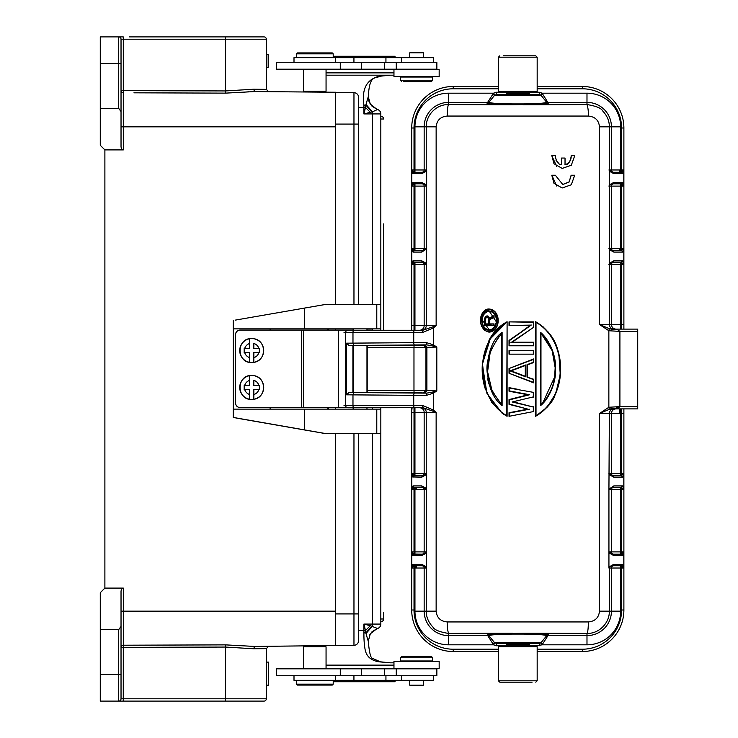 <?xml version="1.0" encoding="UTF-8"?>
<svg xmlns="http://www.w3.org/2000/svg" width="738" height="738" viewBox="0 0 738 738"><rect width="100%" height="100%" fill="white"/><g stroke="black" fill="none" stroke-linecap="round" stroke-linejoin="round"><path stroke-width="1.11" d="M358.576 105.119L358.576 124.076L358.576 105.119M121.032 638.527L121.032 611.156L335.513 611.156L335.513 433.575L335.513 645.289L353.963 645.289L353.963 613.924L358.576 613.924L358.576 632.881L358.576 613.924L353.963 613.924L358.576 613.924L358.576 640.676A4.612 4.612 0 0 1 353.963 645.289A4.612 4.612 0 0 0 358.576 640.676L358.576 433.575M358.576 97.324L358.576 124.076L358.576 97.324A4.612 4.612 0 0 0 353.963 92.711L335.513 92.711L353.963 92.711A4.612 4.612 0 0 1 358.576 97.324A4.612 4.612 0 0 0 353.963 92.711L353.963 124.076L335.513 124.076L335.513 304.425L335.513 126.844L121.032 126.844M253.688 91.549L335.513 92.25L335.513 124.076M358.576 640.676A4.612 4.612 0 0 1 353.963 645.289L254.942 646.451L268.614 646.331L266.326 648.637L268.614 646.331M353.963 304.425L353.963 124.076L358.576 124.076L358.576 304.425M335.513 328.871L335.513 330.08L335.513 328.871M335.513 407.57L335.513 409.129L335.513 407.57M251.713 375.457L251.713 375.457A11.992 11.992 90 0 0 239.721 387.561A11.992 11.992 90 0 0 251.713 399.442L251.713 399.442C236.381 400.19 236.151 374.987 251.492 375.457L251.732 375.457A11.992 11.992 -90 0 1 253.807 375.642L253.807 375.642A11.992 11.992 -90 0 1 253.817 399.258L253.817 399.258A11.992 11.992 -90 0 1 249.656 399.258L249.656 399.258A11.992 11.992 -90 0 1 249.665 375.642L249.665 375.642A11.992 11.992 -90 0 1 251.732 375.457L251.492 375.457M249.656 385.374L244.702 385.374A7.38 7.38 -90 0 1 249.712 380.365L249.712 385.374L244.702 385.374M244.121 389.526L244.702 389.526L244.177 389.526L244.177 385.374M253.807 399.258L253.807 389.526L259.342 389.526L259.342 385.374L253.807 385.374L253.863 380.365A7.38 7.38 -90 0 1 258.863 385.374L259.389 385.374L259.389 389.526L258.863 389.526A7.38 7.38 -90 0 1 253.854 394.535L253.817 399.258C266.704 397.754 266.713 377.146 253.817 375.642M249.665 375.642L249.712 380.365M249.702 394.535A7.38 7.38 -90 0 1 244.702 389.526L249.712 389.526L249.665 399.258M253.807 385.374L253.863 380.365M253.854 389.526L253.854 394.535M258.863 385.374L253.863 385.374M225.496 701.1L225.542 647.06L123.301 647.364L123.264 701.1L118.726 701.1A2.306 2.306 0 0 0 121.032 698.794A2.306 2.306 0 0 1 118.726 701.1L264.019 701.1A2.306 2.306 0 0 0 266.326 698.794A2.306 2.306 0 0 1 264.019 701.1A2.306 2.306 0 0 0 266.326 698.794L266.326 648.637L253.374 648.757L254.942 646.451L225.56 644.874L123.32 645.215L123.301 647.364L121.032 647.364A2.306 2.159 180 0 1 123.32 645.215L123.32 588.094L104.888 588.094L104.888 149.906L100.276 145.294L100.276 36.9L118.726 36.9A2.306 2.306 0 0 1 121.032 39.206L121.032 51.891M268.632 685.178L266.326 685.178L268.632 685.196L268.632 662.115L266.326 662.115M225.56 644.874L225.542 647.06L253.374 648.757M100.276 674.578L118.726 674.578L118.726 701.1L100.276 701.1L100.276 629.606L118.726 629.606L121.032 626.433L121.032 698.794L121.032 686.109L121.032 698.794L266.326 698.794M121.032 686.109L121.032 698.794M187.913 36.9L264.019 36.9A2.306 2.306 0 0 1 266.326 39.206L266.326 89.363L268.614 91.669L266.326 89.363L253.374 89.243L225.542 90.94L225.542 39.206L123.301 39.206L123.301 90.636L121.032 90.636L121.032 77.259M133.947 92.822L225.56 93.126L254.942 91.549L268.614 91.669L266.326 89.363M266.326 54.428L268.171 54.428L268.171 67.343L266.326 67.343M241.879 92.351L248.715 91.798M264.019 36.9A2.306 2.306 0 0 1 266.326 39.206A2.306 2.306 0 0 0 264.019 36.9L129.334 36.9M225.56 93.126L225.542 90.94L123.301 90.636L123.32 149.906L122.24 149.906L121.032 147.12L121.032 39.206L123.301 39.206L123.264 36.9L118.726 36.9L118.726 63.422L100.276 63.422M100.276 108.394L118.726 108.394L118.726 63.422L121.032 63.422M122.24 149.906L104.888 149.906M121.032 111.567L118.726 108.394M121.032 121.217L121.032 99.473M121.032 660.741L121.032 647.364M121.032 626.433L121.032 590.88L122.24 588.094M104.888 588.094L100.276 592.706L100.276 629.606M333.207 684.154L332.284 685.076L297.229 685.076L296.307 684.154L333.207 684.154L333.207 680.464L296.307 680.464L296.307 684.154M321.676 645.87L325.135 645.87L326.058 646.792L303.456 646.792L303.456 668.812M240.127 407.57A4.612 4.612 -90 0 1 235.514 402.957L235.56 402.957A4.612 4.612 90 0 0 240.173 407.57L240.127 407.57M235.56 334.692L235.514 334.692A4.612 4.612 -90 0 1 240.127 330.08L240.173 330.08A4.612 4.612 90 0 0 235.56 334.692L235.56 402.957M372.404 328.871L372.404 330.255A4.612 4.557 90 0 0 371.168 330.08L366.971 330.08M353.133 330.08L338.262 330.08L338.262 407.57L338.474 330.08M347.017 407.57L338.474 407.57M240.173 407.57L338.262 407.57M301.694 407.57L301.694 330.08L338.262 330.08M301.694 330.08L240.173 330.08M235.514 334.692L235.514 402.957M485.908 317.441L485.161 324.277L488.925 324.277L485.549 323.908L488.574 323.908L488.381 318.262L487.366 317.488L485.392 318.087L487.421 317.119L488.925 318.982L487.772 317.663M488.187 317.441L487.366 317.488M488.547 318.908L488.694 318.087M487.145 323.908L485.539 323.908L485.392 318.087M484.543 325.44L494.036 325.44L484.543 325.44L484.746 318.004L486.757 315.947L488.178 316.205L489.386 318.004L494.036 315.698L494.036 317.488L489.792 319.545L489.792 323.908L494.036 323.908L494.036 325.44L484.543 325.44L494.036 325.44L494.036 323.908L489.405 324.277L489.405 319.314L489.792 323.908L494.026 323.908L489.405 324.277M493.648 316.288L489.174 318.512L494.026 315.698L494.036 317.488L489.792 319.545L494.036 317.488L494.036 315.698L493.547 315.938M489.405 319.314L493.648 317.257M489.174 318.512L487.569 315.947L489.386 318.004L489.894 317.755M486.342 316.519L485.078 318.133M485.622 317.211L486.324 316.132M487.947 316.519L488.694 316.694M487.569 315.947L486.757 315.947M485.041 317.497L485.77 316.574M556.747 166.484L551.756 155.672L555.354 155.672C556.018 161.428 558.085 164.454 561.544 164.749L561.544 158.052L565.031 158.052L565.031 164.758C568.269 164.869 570.345 161.834 571.267 155.672L574.745 155.672M561.452 164.731L561.544 158.052M555.899 160.045L558.97 163.688M564.939 164.758C569.312 163.31 571.378 160.284 571.157 155.672L574.736 155.672L571.323 165.201L562.19 168.43L553.98 163.716L551.83 155.672M574.717 175.238L571.295 184.768L562.162 187.987L553.952 183.282L551.812 175.238L555.327 175.229L562.771 184.5L569.053 182.074L571.24 175.238L574.727 175.229L571.249 175.229M556.729 186.041L551.803 175.229M562.771 184.5L569.127 181.889L571.138 175.229M551.738 175.229L555.336 175.238M498.925 336.15L490.309 351.463L487.578 371.758L492.135 391.177L502.108 405.559C481.453 390.042 483.796 344.323 502.108 332.441L501.748 404.728C491.296 390.688 486.748 381.518 488.095 377.201C484.571 364.249 489.119 349.609 501.748 333.272L501.748 404.738M506.72 322.34C474.294 341.011 474.303 396.979 506.72 415.66L507.098 321.74L490.788 337.146L482.338 364.36L486.969 393.465L502.144 413.234M505.936 415.651L507.098 416.26L506.72 415.66M502.799 413.695L507.098 416.26L507.098 321.74L507.098 416.26L502.799 413.695L491.803 402.413L485.041 388.188L482.449 362.985L489.11 340.061L507.098 321.74C499.239 326.002 493.242 332.109 489.1 340.07M513.759 401.97L533.325 407.044L512.172 401.97L533.325 396.896L512.172 401.97M533.685 397.192L533.685 392.413M509.405 388.077L533.685 392.404L509.405 388.077L509.405 390.909L529.635 394.747L509.405 399.867L527.919 394.793L509.035 391.214L509.035 387.625L517.799 389.323M517.799 414.608L533.685 411.527L509.035 416.315L509.035 412.726L527.919 409.138L509.035 404.359L509.035 399.581L527.919 394.793L509.405 390.909M509.405 399.867L509.405 404.073L525.954 408.64M517.799 406.573L509.405 404.073M529.635 409.193L509.405 413.031L517.799 411.066M509.405 415.863L509.405 413.031M529.635 394.747L527.919 394.793M533.685 411.527L533.685 406.749L533.685 411.527M533.325 382.312L509.035 373.28L533.325 382.312L533.325 379.516L527.033 377.127L533.685 379.258L533.685 382.847L509.035 373.28L509.035 368.502L533.685 358.945L533.685 362.524L527.393 364.913L527.393 376.869L527.033 364.664L533.325 362.275L533.325 359.48L509.035 368.502L533.325 359.48M511.139 370.891L525.299 376.269L525.299 365.513L511.139 370.891L525.299 376.269L525.299 365.513L510.087 370.891L525.668 364.978L511.139 370.891L512.928 371.574M515.853 372.69L517.799 373.419M525.299 376.269L525.668 364.978M525.668 376.804L510.087 370.891M533.325 362.275L533.685 358.945M533.325 379.516L533.685 382.847L533.685 379.258M509.035 354.157L533.685 354.157L509.035 354.157L509.035 350.578L533.685 350.578L533.685 354.157L533.685 350.578L509.035 350.578M517.799 354.157L533.685 354.157M531.314 325.015L509.405 340.605L509.035 345.79L533.685 345.79L509.035 345.79L509.035 340.412L531.175 325.107L509.035 325.476L509.035 321.888L533.685 321.888L533.685 327.266L512.181 342.211L533.685 342.211L533.685 345.79L509.035 345.79M509.405 340.605L530.022 325.476L509.035 325.476M510.936 342.626L533.685 327.266M533.325 327.072L533.325 322.257L509.035 321.888L533.685 321.888L533.685 324.342M533.325 322.257L509.035 321.888M533.325 342.58L533.685 345.79L533.325 342.58L511 342.58L533.685 342.211L512.181 342.211L517.799 338.308M498.187 320.476L495.124 311.833L489.285 309.038C501.342 310.117 500.945 331.344 489.285 332.1L495.733 328.548M488.759 332.082L484.488 330.292L480.752 317.331L489.276 309.038L482.357 313.299L480.825 324.111M545.105 400.254L540.972 404.728L540.972 333.272L540.972 404.728L542.734 403.003L554.616 377.072L555.17 367.718L552.116 350.578L541.175 333.456M540.972 333.272L540.622 332.441C549.127 339.462 555.917 355.079 555.548 367.709C556.627 381.5 549.22 398.778 540.622 405.559L540.972 333.253L545.105 337.746M546.526 339.664L551.074 347.967M551.055 390.079L546.535 398.336M543.574 327.183L535.631 321.74C558.122 336.344 558.924 351.611 560.502 368.991C560.539 378.096 558.703 386.804 554.994 395.107C552.79 402.136 546.341 409.193 535.64 416.26L536.009 415.66C568.352 397.293 568.352 340.716 536.009 322.34L535.631 416.26C569.007 397.441 569.007 340.559 535.631 321.74L535.631 416.26L547.384 406.989L555.779 393.317L560.262 374.664L558.878 354.369M536.009 415.66L536.009 322.34M558.417 352.487L556.553 346.62M552.762 338.576L548.251 332.035M623.887 127.997A41.513 41.513 0 0 0 582.374 86.484L582.374 88.791A39.206 39.206 0 0 1 621.58 127.997L623.887 127.997L623.887 329.102L614.237 329.102L637.724 329.102L637.724 406.592L619.911 406.592L618.167 408.16L615.907 406.85L608.859 407.265L609.32 409.341L615.833 408.787L612.457 408.787L608.859 407.265L599.459 413.511L609.32 409.341M619.892 406.592L615.898 406.85M426.213 395.43L426.73 393.123L432.837 392.035L433.437 393.169L426.213 395.43L346.473 394.821L346.473 343.179L426.213 342.57L433.437 344.831L436.804 347.063L413.972 347.746L413.972 390.254L367.201 390.254L367.201 392.561L352.902 392.561M346.473 343.179L348.963 345.476L352.902 345.476L352.902 392.542L348.963 392.524L346.473 394.821M346.306 330.255L422.966 330.255L436.14 325.642L433.437 327.921L422.357 332.561L422.966 330.255L411.693 330.642L411.712 127.997L414.018 127.997L414.018 169.971L411.795 169.971L414.359 172.277L423.142 172.277A1.384 1.328 90 0 0 421.813 173.661L426.029 171.327L426.656 169.971L426.029 171.327M432.865 327.165L433.437 327.921L433.437 344.831L432.837 345.965L426.73 344.877L348.963 345.476M367.201 390.254L367.201 345.439L352.902 345.439L423.649 345.283L426.73 344.877L426.213 342.57M352.902 407.745L360.052 407.745M422.625 405.439L433.437 410.079L436.14 412.358L423.169 407.745L422.625 405.439L422.966 407.745L345.098 407.404M613.739 487.311L620.649 487.311L613.739 487.311A2.306 2.306 -90 0 0 611.433 489.617L611.433 551.886L609.357 551.886A2.306 2.306 90 0 0 609.514 552.734L608.933 551.886L612.448 554.192L621.239 554.192L623.795 551.886L623.795 568.029L621.239 565.723L612.448 565.723A1.384 1.328 -90 0 0 613.785 564.339L609.56 566.673L608.933 568.029L609.56 566.673M621.239 487.311L622.909 486.13L621.58 487.44L621.58 489.617L623.795 489.617L621.239 487.311L612.448 487.311L608.933 489.617L608.933 568.029L621.58 568.029L621.58 565.852L622.909 564.542L613.785 564.339M537.172 651.516L582.374 651.516A41.513 41.513 0 0 0 623.887 610.003L621.58 610.003L621.58 568.029L623.795 568.029L622.909 564.542M609.56 553.242L613.785 555.576A1.384 1.328 -90 0 0 612.448 554.192M612.448 487.311A1.384 1.328 -90 0 0 613.785 485.927L609.514 488.768A2.306 2.306 90 0 0 609.357 489.617L620.649 489.617L620.649 487.311M637.724 406.592L637.724 408.898L614.219 408.898L621.58 408.898L621.58 475.65L622.909 476.96L623.795 473.473L609.357 473.473A2.306 2.306 90 0 0 609.514 474.322L608.933 473.473L612.448 475.779L621.239 475.779L623.795 473.473L623.795 489.617L622.909 486.13M609.56 474.829L613.785 477.163A1.384 1.328 -90 0 0 612.448 475.779M622.909 476.96L621.239 475.779M497.855 643.444L539.303 643.444L496.296 643.444L496.296 645.75L493.519 644.818L448.612 644.818L448.612 633.453C439.507 631.968 434.276 629.846 432.929 627.079C428.427 622.282 426.204 616.977 426.241 611.156L436.14 611.156C436.831 617.743 440.521 621.341 447.21 621.94L588.38 621.94C595.16 621.276 598.85 617.678 599.459 611.156L599.459 413.511L609.357 413.511L608.933 489.617L609.56 488.261M622.909 555.373L623.795 551.886L620.649 551.886L620.649 554.192L613.739 554.192A2.306 2.306 -90 0 1 611.433 551.886L620.649 551.886L620.649 489.617L621.58 489.617L621.58 554.063L622.909 555.373L613.785 555.576M612.448 565.723L609.514 567.181A2.306 2.306 90 0 0 609.357 568.029L609.357 611.156C609.597 622.586 599.57 633.721 586.987 633.453L586.987 633.453C587.799 632.494 588.269 628.656 588.38 621.94M546.065 636.46L547.854 635.612L586.987 635.612L586.987 644.818A33.662 33.662 0 0 0 620.649 611.156L611.433 611.156A24.455 24.455 0 0 1 586.987 635.612L586.987 633.453A569.302 29.797 180 0 0 522.947 633.232C539.33 633.453 547.827 633.997 548.445 634.883L542.079 644.818L536.821 645.75M530.096 643.444L528.519 643.72M541.092 642.595L546.655 635.732C545.114 634.772 537.116 634.219 522.661 634.08L512.938 634.08C497.596 634.274 489.598 634.828 488.953 635.741L494.497 642.595L541.092 642.595L539.303 643.444L536.858 643.444M599.459 611.156L611.433 611.156L611.433 568.029A2.306 2.306 -90 0 1 613.739 565.723L620.649 565.723L620.649 611.156M619.911 406.592L619.911 331.408L608.859 330.735L599.459 324.489L609.32 328.659L608.859 330.735L614.053 329.102L612.346 329.102L615.833 329.213L614.053 329.102M637.724 331.408L619.911 331.408L617.328 329.517L612.033 329.499M615.833 329.213L617.328 329.517M621.58 610.003A39.206 39.206 0 0 1 582.374 649.209L582.374 651.516A41.513 41.513 0 0 0 623.887 610.003L623.887 408.898L621.58 408.898L623.887 408.898M609.56 249.739L613.785 252.073L622.568 252.073L623.795 248.383L609.357 248.383A2.306 2.306 90 0 0 609.514 249.232L608.933 248.383L612.448 250.689L621.239 250.689L623.795 248.383L623.795 264.527L622.909 261.04L621.58 262.35L621.58 264.527L623.795 264.527L621.239 262.221L612.448 262.221A1.384 1.328 -90 0 0 613.785 260.837L609.56 263.171L608.933 264.527L609.56 263.171M613.785 252.073A1.384 1.328 -90 0 0 612.448 250.689M621.239 183.808L622.909 182.627L621.58 183.937L621.58 186.114L623.795 186.114L621.239 183.808L612.448 183.808A1.384 1.328 -90 0 0 613.785 182.424L609.56 184.758L608.933 186.114L609.56 184.758M538.168 94.556L496.287 94.556L539.303 94.556L539.303 92.25L542.079 93.182L586.987 93.182L586.987 102.388A24.455 24.455 0 0 1 611.433 126.844L611.433 169.971L609.357 169.971A2.306 2.306 90 0 0 609.514 170.819L608.933 169.971L612.448 172.277L621.239 172.277L623.795 169.971L623.795 186.114L622.909 182.627M421.859 250.689L414.95 250.689L421.859 250.689A2.306 2.306 90 0 0 424.156 248.383L424.156 186.114L426.656 186.114L426.029 184.758L426.656 186.114L426.656 169.971L414.018 169.971L414.018 172.148L412.68 173.458L421.813 173.661M414.359 250.689L412.68 251.87L414.018 250.56L414.018 248.383L411.795 248.383L414.359 250.689L423.142 250.689L426.656 248.383L426.241 186.114A2.306 2.306 -90 0 0 426.075 185.266L423.142 183.808L414.359 183.808L411.795 186.114L411.795 169.971L412.68 173.458M426.029 184.758L421.813 182.424A1.384 1.328 90 0 0 423.142 183.808M423.142 250.689A1.384 1.328 90 0 0 421.813 252.073L426.075 249.232A2.306 2.306 -90 0 0 426.241 248.383L414.95 248.383L414.95 250.689M412.09 330.255L414.018 330.255L414.018 262.35L412.68 261.04L411.795 264.527L426.241 264.527A2.306 2.306 -90 0 0 426.075 263.678L426.656 264.527L423.142 262.221L414.359 262.221L411.795 264.527L411.795 248.383L412.68 251.87M426.029 263.171L421.813 260.837A1.384 1.328 90 0 0 423.142 262.221M412.68 261.04L414.359 262.221M540.686 95.017L542.079 93.182L547.854 102.388L586.987 102.388L586.987 104.547C596.092 106.032 601.322 108.154 602.669 110.931C607.162 115.718 609.394 121.023 609.357 126.844L599.459 126.844C598.869 120.331 595.179 116.742 588.38 116.06L447.21 116.06C440.521 116.659 436.831 120.257 436.14 126.844L436.14 325.642L426.241 325.642L426.656 248.383L426.029 249.739M412.68 182.627L411.795 186.114L414.95 186.114L414.95 183.808L421.859 183.808A2.306 2.306 90 0 1 424.156 186.114L414.95 186.114L414.95 248.383L414.018 248.383L414.018 183.937L412.68 182.627L421.813 182.424M423.142 172.277L426.075 170.819A2.306 2.306 -90 0 0 426.241 169.971L426.241 126.844C425.946 115.432 436.057 104.27 448.612 104.547L448.612 104.547C447.791 105.506 447.329 109.344 447.21 116.06M489.534 101.54L487.744 102.388L448.612 102.388L448.612 93.182A33.662 33.662 0 0 0 414.95 126.844L424.156 126.844A24.455 24.455 0 0 1 448.612 102.388L448.612 104.547A569.302 29.797 0 0 0 512.642 104.768C497.882 104.667 485.595 103.827 487.154 103.117L493.519 93.182L496.296 92.25L496.296 94.556L497.449 94.556M436.14 126.844L424.156 126.844L424.156 169.971A2.306 2.306 90 0 1 421.85 172.277L414.95 172.277L414.95 126.844M411.712 330.255L411.712 327.063M619.274 413.511L619.274 408.898M619.274 250.689L619.274 248.383M619.274 172.277L619.274 169.971M416.324 487.311L416.324 489.617M416.324 565.723L416.324 568.029M582.374 86.484L537.172 86.484M498.427 86.484L453.224 86.484A41.513 41.513 0 0 0 411.712 127.997A41.513 41.513 0 0 1 453.224 86.484L453.224 88.791A39.206 39.206 0 0 0 414.018 127.997M411.712 407.745L411.712 610.003A41.513 41.513 0 0 0 453.224 651.516L498.427 651.516M414.359 554.192L413.031 555.576L414.018 554.063L423.142 554.192A1.384 1.328 90 0 0 421.813 555.576L426.029 553.242L426.656 551.886L426.029 553.242M494.903 642.982L493.519 644.818L487.744 635.612L448.612 635.612A24.455 24.455 0 0 1 424.156 611.156L424.156 568.029L426.241 568.029A2.306 2.306 -90 0 0 426.075 567.181L426.656 568.029L423.142 565.723L414.359 565.723L411.795 568.029L411.795 551.886L414.018 554.063L414.018 551.886L411.795 551.886L412.68 555.373M412.68 476.96L421.813 477.163A1.384 1.328 90 0 1 423.142 475.779L414.018 475.65L412.68 476.96L411.795 473.473L414.018 475.65L414.018 473.473L411.795 473.473L411.795 489.617L426.241 489.617A2.306 2.306 -90 0 0 426.075 488.768L426.656 489.617L423.142 487.311L414.359 487.311L411.795 489.617L413.031 485.927L421.813 485.927A1.384 1.328 90 0 0 423.142 487.311M426.029 488.261L421.813 485.927M414.95 565.723L414.95 611.156L426.241 611.156L426.656 473.473L424.156 473.473A2.306 2.306 90 0 1 421.85 475.779L414.95 475.779L414.95 473.473L414.018 473.473L414.018 412.358L414.95 412.358L414.95 473.473L424.156 473.473L424.156 412.358L426.241 412.358L426.241 473.473A2.306 2.306 -90 0 1 426.075 474.322L426.656 473.473L426.029 474.829L426.075 474.322L423.142 475.779M505.502 94.556L507.08 94.279M528.519 94.279L530.096 94.556M496.296 94.556L494.497 95.405L488.943 102.259C490.466 103.228 498.454 103.772 512.938 103.91L522.652 103.92C536.969 103.8 544.967 103.246 546.646 102.25L541.092 95.405L494.497 95.405M539.303 94.556L541.092 95.414L542.882 94.215M609.56 171.327L613.785 173.661A1.384 1.328 -90 0 0 612.448 172.277M621.58 127.997L621.58 169.971L623.795 169.971L622.909 173.458L621.239 172.277M612.448 183.808L609.514 185.266A2.306 2.306 90 0 0 609.357 186.114L620.649 186.114L620.649 183.808L613.739 183.808A2.306 2.306 -90 0 0 611.433 186.114L611.433 248.383A2.306 2.306 -90 0 0 613.739 250.689L620.649 250.689L620.649 186.114L621.58 186.114L621.58 250.56L622.909 251.87M612.448 262.221L609.514 263.678A2.306 2.306 90 0 0 609.357 264.527L620.649 264.527L620.649 262.221L613.739 262.221A2.306 2.306 -90 0 0 611.433 264.527L611.433 324.489A4.612 4.603 -90 0 0 616.045 329.102L620.649 329.102L620.649 324.489L599.459 324.489L599.459 126.844M507.08 643.72L505.502 643.444M496.296 643.444L494.506 642.586L492.716 643.785M426.029 566.673L421.813 564.339A1.384 1.328 90 0 0 423.142 565.723M498.427 649.209L453.224 649.209A39.206 39.206 0 0 1 414.018 610.003L414.018 568.029L411.795 568.029L412.68 564.542L414.359 565.723M423.142 554.192L426.075 552.734A2.306 2.306 -90 0 0 426.241 551.886L414.95 551.886L414.95 554.192L421.859 554.192A2.306 2.306 90 0 0 424.156 551.886L424.156 489.617A2.306 2.306 90 0 0 421.85 487.311L414.95 487.311L421.85 487.311M421.813 477.163L426.029 474.829M411.712 411.149L412.09 407.745L421.629 407.745A4.612 4.603 -90 0 1 426.241 412.358L436.14 412.358L436.14 611.156M380.826 409.129L380.826 407.745L380.826 409.129L380.826 407.745L398.188 407.745M360.052 330.255L352.902 330.255M348.963 392.524L426.73 393.123L414.064 392.561L413.972 390.254L425.955 390.411L425.955 347.589L423.649 345.283M432.837 392.035L436.804 390.937L433.437 393.169L433.437 410.079L432.865 410.835M423.649 392.717L425.955 390.411L436.804 390.937L436.813 347.063L432.837 345.965M423.169 407.745L421.629 407.745M411.712 325.642L414.95 325.642L414.95 262.221L421.859 262.221A2.306 2.306 90 0 1 424.156 264.527L424.156 325.642L414.95 325.642L414.95 330.255L419.553 330.255A4.612 4.603 90 0 0 424.156 325.642L426.241 325.642A4.612 4.603 -90 0 1 421.629 330.255M512.938 103.92L512.642 104.768L541.784 104.187L548.435 103.108L546.747 102.379M620.649 172.277L620.649 126.844L609.357 126.844L609.357 324.489A4.612 4.603 90 0 0 613.961 329.102L612.439 329.102M609.32 328.659L612.346 329.102M616.876 408.603L615.833 408.787M618.167 408.16L617.189 408.52M612.088 408.538L616.774 408.566M612.374 408.741L616.202 408.741M612.346 408.898L613.961 408.898A4.612 4.603 90 0 0 609.357 413.511L620.649 413.511L620.649 408.898L616.045 408.898A4.612 4.603 -90 0 0 611.433 413.511L611.433 473.473A2.306 2.306 -90 0 0 613.739 475.779L620.649 475.779L620.649 413.511L623.887 413.511M522.661 634.08L522.947 633.232L493.787 633.813L487.163 634.892L488.953 635.741M481.388 325.901L481.766 326.759M489.257 309.406C477.864 310.043 478.021 331.011 489.266 331.731C500.595 331.288 500.567 309.822 489.257 309.406L489.276 309.038C482.56 308.207 476.01 320.652 484.488 330.292M489.257 310.975C480.982 308.429 478.759 330.781 489.266 330.163C498.261 331.233 499.608 311.058 489.257 310.975L489.276 311.344C479.82 312.1 479.811 329.047 489.285 329.794C498.768 329.056 498.777 312.082 489.276 311.344L489.285 311.344M483.242 315.67L482.606 317.368M482.2 319.905L489.229 329.794M494.903 326.261L496.277 322.312M496.342 321.805L489.349 311.344M535.788 682.189L537.172 680.805L498.427 680.805L499.81 682.189L532.098 682.189M499.81 682.189L503.5 682.189M517.799 645.289L499.81 645.289L498.427 646.673L537.172 646.673L535.788 645.289L517.799 645.289M439.165 668.351L393.963 668.351L393.963 661.433L439.165 661.433L439.165 668.351M433.686 675.731L433.686 680.344L294.001 680.344L294.001 675.731M430.641 656.359L401.804 656.359L430.641 656.359M400.42 657.742L432.708 657.742L432.708 660.971L400.42 660.971L400.42 657.742L401.804 656.359M423.363 680.344L423.363 685.187L409.756 685.187L409.756 680.344M403.474 81.641L431.324 81.641L403.474 81.641M432.708 80.257L400.42 80.257L400.42 77.029L432.708 77.029L432.708 80.257L431.324 81.641M409.756 57.656L409.756 52.813L423.363 52.813L423.363 57.656M372.662 62.269L276.501 62.269L276.501 69.188L436.859 69.188L436.859 62.269L372.662 62.269M276.501 675.731L436.859 675.731L436.859 668.812L276.501 668.812L276.501 675.731M294.001 62.269L294.001 57.656L433.686 57.656L433.686 62.269M439.165 76.567L393.963 76.567L393.963 69.649L439.165 69.649L439.165 76.567M380.826 119.002L380.826 116.235A2.768 2.768 0 0 1 383.594 119.002L380.826 119.002L380.826 113.929L380.826 304.425M380.826 328.871L380.826 330.255M371.869 626.055L365.873 632.881L365.494 630.529L370.319 625.686L377.561 628.508A4.612 4.612 -90 0 0 380.826 624.071L380.826 621.765A2.768 2.768 0 0 0 383.594 618.997L380.826 618.997L380.826 624.071L363.908 624.071L370.375 625.704M369.904 634.486L371.869 631.996L377.552 628.49A4.612 4.612 -90 0 0 380.826 624.071L380.826 621.368M370.319 112.314L365.494 107.471L363.908 113.929L372.367 111.835L377.561 109.492A4.612 4.612 90 0 1 380.826 113.929A4.612 4.612 90 0 0 377.552 109.51M377.561 109.492L372.044 106.281M377.422 109.602L372.081 106.235L368.917 101.235M377.422 628.416L372.035 631.728L369.517 635.252M377.367 109.63L370.328 104.206L368.511 99.685M380.088 76.051C366.924 78.901 361.528 88.606 363.917 105.147A32.288 2.814 -90 0 0 363.908 107.471L363.908 113.929L372.404 113.929L372.367 111.835L366.002 104.427L368.253 96.743M370.319 104.206L368.299 96.724C369.461 74.815 374.756 78.846 380.393 76.18L390.402 75.175L380.338 76.18M371.869 111.945L365.873 105.119L366.002 104.427M365.504 630.593L363.908 624.071L363.908 630.529L358.576 630.529M372.404 433.575L372.367 626.165L366.002 633.564L365.873 632.881L363.917 632.853A32.288 2.814 90 0 1 363.908 630.529L365.494 630.529M377.367 628.37L370.328 633.776L368.244 641.101M366.002 633.564L368.253 641.257L370.328 633.785M368.29 641.257C369.286 652.678 370.716 658.407 372.607 658.434L380.393 661.82L390.384 662.816L379.673 661.885C371.094 660.741 366.214 656.451 365.024 649.006C364.221 644.542 363.852 639.154 363.917 632.853M379.673 661.885A4.612 2.482 -79.8 0 1 380.448 661.838M390.384 662.816L393.963 662.816M395.217 668.812L395.217 668.351M393.963 665.122L326.058 665.122M326.058 72.877L393.963 72.877M395.217 69.649L395.217 69.188M365.67 681.727L395.014 681.727L395.134 680.344M395.134 57.656L395.014 56.273L333.207 56.273M395.07 57.656L394.95 56.273M326.058 75.184L393.963 75.184L326.058 75.184M358.576 107.471L365.494 107.471L365.873 105.119L363.917 105.147M333.207 681.727L394.95 681.727L395.07 680.344M296.307 53.846L297.229 52.924L332.284 52.924L333.207 53.846L296.307 53.846L296.307 57.536L333.207 57.536L333.207 53.846M304.231 91.973L303.456 91.208L326.058 91.208L326.058 69.188M326.058 91.208L325.135 92.13L321.676 92.13M240.929 418.87L233.236 417.431L233.236 409.129L380.836 409.129L380.836 433.575L325.274 433.575L240.929 418.87M235.459 320.089L325.596 304.425L235.459 320.089M270.108 328.871L270.108 330.08M270.108 407.57L270.108 409.129M233.236 417.431L325.596 433.575M325.596 304.425L380.836 304.425L380.836 328.871L233.236 328.871L233.236 320.569M233.319 409.129L233.319 328.871M304.536 328.871L304.536 308.115M380.836 304.425L380.836 328.871M376.786 304.425L376.786 328.871M304.536 429.885L304.536 409.129M376.786 409.129L376.786 433.575M251.713 338.558L251.713 338.558A11.992 11.992 90 0 0 239.721 350.661A11.992 11.992 90 0 0 251.713 362.543L251.713 362.543C236.381 363.29 236.151 338.087 251.492 338.558L251.732 338.558A11.992 11.992 -90 0 1 253.807 338.742L253.807 338.742A11.992 11.992 -90 0 1 253.817 362.358L253.817 362.358A11.992 11.992 -90 0 1 249.656 362.358L249.656 362.358A11.992 11.992 -90 0 1 249.665 338.742L249.665 338.742A11.992 11.992 -90 0 1 251.732 338.558L251.492 338.558M249.656 348.474L244.702 348.474A7.38 7.38 -90 0 1 249.712 343.465L249.712 348.474L244.702 348.474M244.121 352.626L244.702 352.626L244.177 352.626L244.177 348.474M253.807 362.358L253.807 352.626L259.342 352.626L259.342 348.474L253.807 348.474L253.863 343.465A7.38 7.38 -90 0 1 258.863 348.474L259.389 348.474L259.389 352.626L258.863 352.626A7.38 7.38 -90 0 1 253.854 357.635L253.817 362.358C266.704 360.854 266.713 340.246 253.817 338.742M249.665 338.742L249.712 343.465M249.702 357.635A7.38 7.38 -90 0 1 244.702 352.626L249.712 352.626L249.665 362.358M253.807 348.474L253.863 343.465M253.854 352.626L253.854 357.635M258.863 348.474L253.863 348.474M529.33 93.634L506.268 93.634L506.268 92.711L529.33 92.711L528.408 94.556M499.81 55.811L498.427 57.195L537.172 57.195L535.788 55.811L503.5 55.811M535.788 55.811L532.098 55.811M517.799 92.711L535.788 92.711L537.172 91.328L498.427 91.328L499.81 92.711L517.799 92.711M529.33 645.289L529.33 644.366L506.268 644.366L507.19 643.444M335.513 613.924L353.963 613.924L353.963 433.575M121.032 674.578L118.726 674.578L118.726 629.606M123.301 90.636L121.087 90.636M121.032 90.636A2.306 2.159 180 0 0 123.32 92.785M253.374 89.243L254.942 91.549L253.374 89.243M266.326 39.206L225.542 39.206L225.496 36.9M303.364 330.08L303.364 407.57M487.421 317.119L486.665 317.119M485.161 318.982L485.161 324.277M488.925 324.277L488.925 318.982M493.648 325.071L493.648 324.277M486.812 316.316L487.477 316.316M484.894 325.071L484.894 319.314M502.108 405.559L502.108 332.441M533.325 411.223L533.325 407.044M533.325 396.896L533.325 392.708M527.033 377.127L527.033 364.664M509.405 373.031L509.405 368.76M533.325 353.788L533.325 350.947M509.405 353.788L509.405 350.947M533.325 345.421L509.405 345.421M509.405 322.257L509.405 325.107M540.622 332.441L540.622 405.559M353.806 345.393L352.976 343.096L352.976 332.561A2.306 0.83 -90 0 1 353.806 330.255L347.893 330.255A2.306 2.306 90 0 0 345.587 332.561L422.357 332.561M414.562 330.255A2.306 0.83 90 0 0 413.741 332.561L413.741 342.644A2.306 0.83 89.6 0 0 414.562 344.95M414.562 393.05A2.306 0.83 90.4 0 0 413.741 395.356L413.741 405.439L352.976 405.439L352.976 394.904L353.806 392.607M414.064 392.561L367.201 392.561M424.599 344.997L426.905 347.294L426.905 390.706L424.599 393.003M414.064 345.439L413.972 347.746L367.201 347.746M621.239 565.723L622.568 564.339M621.239 554.192A1.384 1.328 90 0 1 622.568 555.576M622.568 485.927L613.785 485.927M613.785 477.163L622.568 477.163M548.445 634.883L546.646 635.732M541.092 642.586L542.882 643.785M539.303 643.444L539.303 645.75M540.686 642.982L542.079 644.818L586.987 644.818M623.887 324.489L620.649 324.489L620.649 264.527L621.58 264.527L621.58 329.102L623.887 329.102M621.239 262.221L622.568 260.837L613.785 260.837M621.239 250.689L621.239 250.689A1.384 1.328 90 0 1 622.568 252.073M622.568 182.424L613.785 182.424M414.359 172.277L413.031 173.661M414.359 183.808L414.359 183.808A1.384 1.328 -90 0 1 413.031 182.424M413.031 252.073L421.813 252.073M421.813 260.837L413.031 260.837M487.154 103.117L488.943 102.268M494.506 95.414L492.716 94.215M494.903 95.017L493.519 93.182L448.612 93.182M620.197 169.971L620.197 172.277M620.197 248.383L620.197 250.689M620.197 408.898L620.197 413.511M415.402 568.029L415.402 565.723M415.402 489.617L415.402 487.311M414.018 610.003L411.712 610.003A41.513 41.513 0 0 0 453.224 651.516L453.224 649.209M537.172 88.791L582.374 88.791M413.031 555.576L421.813 555.576M414.359 487.311L414.359 487.311A1.384 1.328 -90 0 1 413.031 485.927M414.95 487.311L414.95 551.886L414.018 551.886L414.018 487.44L412.68 486.13M414.95 412.358L424.156 412.358A4.612 4.603 90 0 0 419.553 407.745L414.95 407.745L414.95 412.358M414.359 475.779L413.031 477.163M411.712 412.358L414.018 412.358L414.018 407.745L411.693 407.358M453.224 88.791L498.427 88.791M498.777 92.25L496.296 92.25M539.303 92.25L536.821 92.25M546.065 101.54L548.435 103.108M622.909 173.458L621.58 172.148L621.58 169.971L611.433 169.971A2.306 2.306 -90 0 0 613.739 172.277M586.987 93.182A33.662 33.662 0 0 1 620.649 126.844M613.785 173.661L622.568 173.661M582.374 649.209L537.172 649.209M496.296 645.75L498.777 645.75M489.534 636.46L487.163 634.892M412.68 564.542L414.018 565.852L414.018 568.029L424.156 568.029A2.306 2.306 90 0 0 421.85 565.723L421.85 565.723M448.612 644.818A33.662 33.662 0 0 1 414.95 611.156M421.813 564.339L413.031 564.339M344.009 332.561L345.587 332.561L345.587 405.439A2.306 2.306 90 0 0 347.893 407.745L353.806 407.745A2.306 0.83 -90 0 1 352.976 405.439L344.009 405.439M422.357 405.439L413.741 405.439A2.306 0.83 90 0 0 414.562 407.745M522.661 103.92L522.947 104.768A569.302 29.797 0 0 0 586.987 104.547C587.983 107.25 588.454 111.087 588.389 116.06M608.859 330.735L608.859 407.265M512.938 634.08L512.652 633.232A569.302 29.797 180 0 0 448.612 633.453C447.606 630.75 447.145 626.913 447.21 621.94M486.296 331.436L489.266 331.731M385.937 675.731L385.937 680.344M353.936 680.344L353.936 675.731M361.574 69.188L361.574 62.269M340.283 62.269L340.283 69.188M384.295 69.188L384.295 62.269M340.283 668.812L340.283 675.731M361.574 675.731L361.574 668.812M384.295 668.812L384.295 675.731M385.937 57.656L385.937 62.269M353.936 62.269L353.936 57.656M380.826 433.575L380.826 624.071M383.594 618.601L383.594 612.439M383.594 223.937L383.594 330.255L383.594 223.937M372.404 304.425L372.404 113.929L380.826 113.929M372.404 407.745L372.404 409.129M328.521 328.871L328.521 330.08L328.521 328.871M328.521 407.57L328.521 409.129L328.521 407.57M327.884 328.871L327.884 330.08M327.884 407.57L327.884 409.129M529.33 644.366L528.408 643.444M506.268 645.289L506.268 644.366M335.513 92.711L353.963 92.711M335.513 645.289L353.963 645.289L335.513 645.289M366.971 409.129L366.971 407.745M366.971 392.561L366.971 345.439M366.971 330.255L366.971 328.871M353.133 409.129L353.133 407.745M353.133 392.561L353.133 345.439M353.133 330.255L353.133 328.871M506.268 93.634L507.19 94.556M326.058 646.792L326.058 668.812M304.231 646.027L303.456 646.792M488.574 319.028L488.574 323.908M484.543 319.286L484.543 325.43M484.746 318.004L484.562 319.139M485.041 388.188C482.541 379.959 481.674 371.565 482.449 362.995M509.035 368.502L509.035 373.28M542.734 402.994C549.358 395.605 553.315 386.961 554.616 377.072M542.642 334.904C550.843 344.259 555.013 355.199 555.17 367.718M407.099 330.255L397.966 330.255M411.712 329.277L411.712 328.678M542.181 96.743L546.655 102.259M493.399 641.23L488.851 635.63M537.172 680.805L537.172 646.673M498.427 680.805L498.427 646.673M401.398 675.731L401.398 680.344M335.513 675.731L335.513 680.344M431.324 656.359L432.708 657.742M427.634 661.433L427.634 660.971M426.712 668.812L427.173 668.351M406.417 668.812L405.955 668.351M405.494 661.433L405.494 660.971M401.804 81.641L400.42 80.257M405.494 76.567L405.494 77.029M406.417 69.188L405.955 69.649M426.712 69.188L427.173 69.649M427.634 76.567L427.634 77.029M396.269 69.188L396.269 62.269M396.269 668.812L396.269 675.731M401.398 57.656L401.398 62.269M335.513 57.656L335.513 62.269M383.594 119.002A2.768 2.768 0 0 0 380.826 116.235M380.826 621.765A2.768 2.768 0 0 0 383.594 618.997M303.456 91.208L303.456 69.188M380.836 433.575L380.836 409.129M498.427 57.195L498.427 91.328M537.172 57.195L537.172 91.328"/></g></svg>
